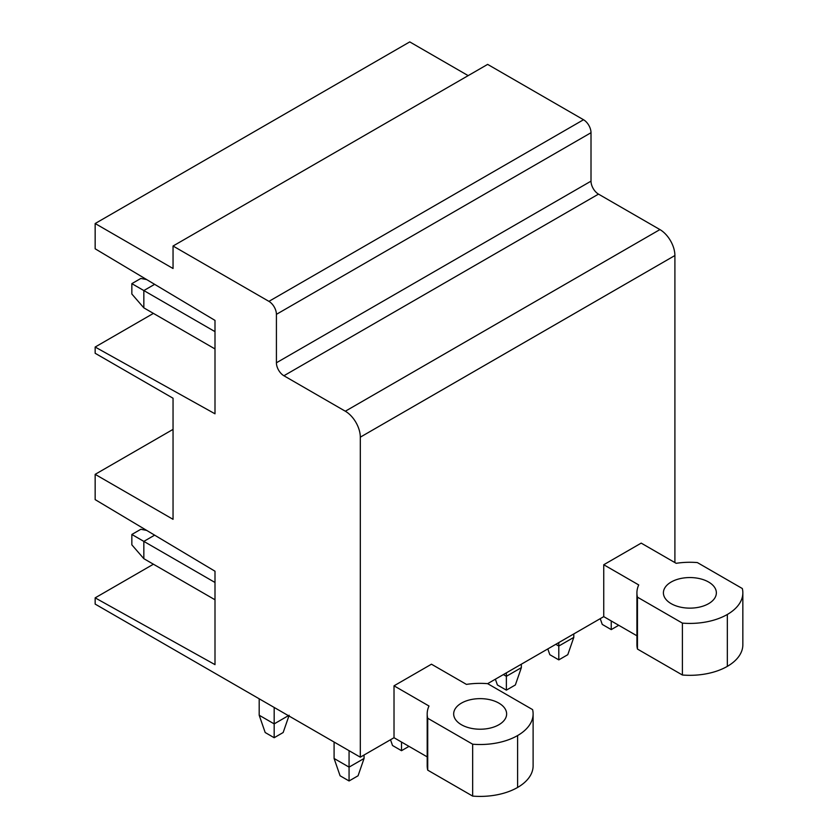 <?xml version="1.0" encoding="UTF-8"?>
<svg xmlns="http://www.w3.org/2000/svg" width="838" height="838" viewBox="0 0 838 838"><rect width="100%" height="100%" fill="white"/><g stroke="black" fill="none" stroke-linecap="round" stroke-linejoin="round"><path stroke-width="1.26" d="M95.155 597.861L95.155 604.093L360.309 757.175L360.309 437.164L674.904 255.527A21.191 12.235 60 0 0 659.925 229.581L598.5 194.123A10.59 6.117 60 0 1 591.01 181.155L591.01 132.718A10.59 6.117 60 0 0 583.52 119.74L487.643 64.39L173.047 246.016L173.047 268.506L95.155 223.526L95.155 248.792L214.999 320.399L214.999 413.804L95.155 347.037L95.155 353.269L173.047 398.239L173.047 519.33L95.155 474.35L95.155 499.616L214.999 571.223L214.999 664.639L95.155 597.861L153.417 564.215M173.047 429.381L95.155 474.35M153.417 313.391L95.155 347.037M468.17 75.63L409.751 41.9L95.155 223.526M583.52 119.74L268.925 301.366L173.047 246.016M268.925 301.366A10.59 6.117 60 0 1 276.414 314.344L591.01 132.718M659.925 229.581L345.329 411.217L283.904 375.749A10.59 6.117 60 0 1 276.414 362.781L276.414 314.344M345.329 411.217A21.191 12.235 60 0 1 360.309 437.164M636.922 635.791L603.748 616.632L487.643 683.661A53.119 30.671 0 0 0 466.441 684.395L431.465 664.199L394.017 685.819L394.017 737.723L360.309 757.175M603.748 616.632L603.748 564.739L641.196 543.118L676.172 563.314A53.119 30.671 0 0 1 697.373 562.581L742.321 588.527A52.972 30.577 0 0 1 742.845 592.843A52.972 30.577 0 0 1 727.332 614.474A52.972 30.577 0 0 1 682.394 623.116L637.456 597.169L637.456 649.062A53.119 30.671 180 0 1 636.922 644.747L636.922 592.854A53.119 30.671 0 0 0 637.456 597.169M674.904 562.581L674.904 255.527M742.845 592.843L742.845 644.736A52.972 30.577 180 0 1 727.332 666.367A52.972 30.577 180 0 1 682.394 675.009L637.456 649.062M472.663 796.1L472.663 744.207A52.972 30.577 0 0 0 517.612 735.555A52.972 30.577 0 0 0 533.115 713.934L533.115 765.827A52.972 30.577 180 0 1 517.612 787.448A52.972 30.577 180 0 1 472.663 796.1L427.726 770.153A53.119 30.671 180 0 1 427.191 765.838L427.191 713.934A53.119 30.671 0 0 0 427.726 718.26L427.726 770.153M427.191 756.871L394.017 737.723M636.922 592.854A53.119 30.671 0 0 1 638.724 584.934L603.748 564.739M682.394 675.009L682.394 623.116M708.613 603.664A26.481 15.294 0 0 0 716.364 592.843A26.481 15.294 0 0 0 700.023 578.723A26.481 15.294 0 0 0 671.154 582.033A26.481 15.294 0 0 0 663.403 592.843A26.481 15.294 0 0 0 679.754 606.974A26.481 15.294 0 0 0 708.613 603.664M427.191 713.934A53.119 30.671 0 0 1 428.993 706.015L394.017 685.819M472.663 744.207L427.726 718.26M533.115 713.934A52.972 30.577 0 0 0 532.591 709.608L487.643 683.661M498.882 724.744A26.481 15.294 0 0 0 506.634 713.934A26.481 15.294 0 0 0 490.293 699.803A26.481 15.294 0 0 0 461.424 703.124A26.481 15.294 0 0 0 453.672 713.934A26.481 15.294 0 0 0 470.024 728.054A26.481 15.294 0 0 0 498.882 724.744M618.727 625.284L611.237 629.61L602.25 624.415L600.249 618.654M611.237 629.61L611.237 620.958M547.822 648.926L549.812 654.688L558.799 659.883L567.787 654.688L573.789 637.393L573.789 633.926M573.789 637.393L558.799 646.035L558.799 642.578M558.799 659.883L558.799 646.035L555.804 644.307M495.384 679.199L497.384 684.96L506.372 690.145L515.36 684.96L521.351 667.666L521.351 664.199M521.351 667.666L506.372 676.308L506.372 672.851M506.372 690.145L506.372 676.308L503.376 674.58M408.996 746.365L401.507 750.691L392.519 745.506L390.518 739.734M401.507 750.691L401.507 742.039M214.999 331.639L143.843 290.556L154.632 284.333M146.671 279.578L140.847 278.446L131.849 283.642L143.843 290.556L143.843 307.86L214.999 348.943M131.849 283.642L131.849 294.023L143.843 307.86M364.059 758.474L349.069 767.126L334.09 758.474L340.081 775.779L349.069 780.964L358.067 775.779L364.059 758.474L364.059 755.017M349.069 780.964L349.069 750.691M334.09 758.474L334.09 742.039M154.632 535.157L143.843 541.39L143.843 558.684L214.999 599.767M146.671 530.402L140.847 529.281L131.849 534.466L214.999 582.473M131.849 534.466L131.849 544.847L143.843 558.684M288.398 715.662L274.173 723.885L259.193 715.233L259.193 698.798M289.152 715.233L283.16 732.527L274.173 737.723L274.173 707.45M274.173 737.723L265.185 732.527L259.193 715.233M591.01 181.155L276.414 362.781M283.904 375.749L598.5 194.123M727.332 666.367L727.332 614.474M517.612 787.448L517.612 735.555"/></g></svg>
